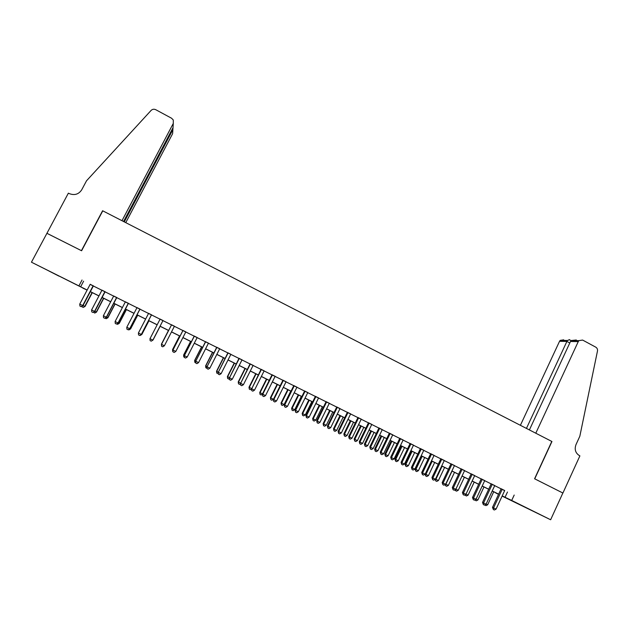 <?xml version="1.0" encoding="UTF-8"?>
<svg xmlns="http://www.w3.org/2000/svg" width="629" height="629" viewBox="0 0 629 629"><rect width="100%" height="100%" fill="white"/><g stroke="black" fill="none" stroke-linecap="round" stroke-linejoin="round"><path stroke-width="0.94" d="M48.968 271.028L59 276.139L48.968 271.028M532.7 510.984L521.064 505.315L532.7 510.984M46.876 233.273L81.424 250.664L102.598 210.746L121.987 220.7L173.29 123.418L173.29 119.997L171.583 118.244L155.811 109.729C154.026 108.903 152.446 109.139 151.086 110.437L86.543 180.775L81.691 189.856C78.609 194.424 74.387 195.643 69.025 193.504L68.364 193.166L46.923 233.32L81.605 250.759L102.779 210.841L551.798 441.432L534.579 478.771L562.861 493.01L550.634 519.758L502.107 496.1M498.545 494.339L495.683 492.916L498.577 494.276M83.044 288.074L31.45 262.199L87.164 290.024M93.383 285.896L90.183 284.3M105.122 291.738L101.969 290.166M116.805 297.548L113.707 296.007M128.434 303.335L125.391 301.818M140.008 309.091L137.02 307.605M151.526 314.822L148.593 313.36M162.99 320.523L160.112 319.092M174.43 326.215L171.552 324.784M185.83 331.884L182.929 330.445M197.176 337.529L194.251 336.075M208.466 343.151L205.518 341.681M219.71 348.741L216.73 347.255M230.898 354.308L227.895 352.814M242.031 359.843L239.004 358.341M253.117 365.363L250.067 363.845M264.149 370.851L261.082 369.325M275.14 376.315L272.043 374.774M286.069 381.756L282.948 380.207M296.959 387.173L293.814 385.608M307.793 392.559L304.625 390.986M318.573 397.929L315.388 396.341M329.313 403.268L326.105 401.672M340.006 408.591L336.767 406.979M350.644 413.882L347.389 412.262M361.235 419.15L357.964 417.522M371.786 424.394L368.484 422.759M382.283 429.623L378.965 427.972M392.732 434.82L389.39 433.161M403.142 439.993L399.777 438.327M413.497 445.151L410.116 443.469M423.812 450.278L420.408 448.587M434.081 455.388L430.653 453.69M444.302 460.475L440.858 458.761M454.476 465.539L451.017 463.817M464.611 470.578L461.128 468.849M474.698 475.595L471.2 473.857M484.739 480.595L481.224 478.842M494.74 485.572L491.202 483.811M504.662 490.612L90.128 284.394M93.336 285.991L101.922 290.26M105.074 291.825L113.66 296.102M116.758 297.635L125.344 301.912M128.387 303.422L136.973 307.691M139.96 309.177L148.546 313.454M151.479 314.909L160.065 319.178M162.942 320.617L171.505 324.878M174.382 326.309L182.882 330.532M185.783 331.978L194.204 336.161M197.129 337.624L205.471 341.767M208.419 343.237L216.683 347.35M219.663 348.828L227.847 352.9M230.851 354.394L238.957 358.428M241.984 359.937L250.02 363.932M253.07 365.449L261.035 369.412M264.109 370.945L271.995 374.868M275.093 376.409L282.908 380.293M286.03 381.842L293.767 385.695M296.912 387.26L304.578 391.073M307.746 392.653L315.341 396.427M318.533 398.015L326.058 401.758M329.274 403.362L336.727 407.065M339.959 408.677L347.342 412.349M350.597 413.968L357.917 417.609M361.195 419.236L368.445 422.845M371.739 424.489L378.917 428.058M382.235 429.709L389.351 433.247M392.693 434.906L399.737 438.413M403.095 440.088L410.077 443.555M413.457 445.238L420.369 448.674M423.765 450.372L430.613 453.776M434.034 455.475L440.819 458.848M444.255 460.562L450.977 463.903M454.437 465.625L461.088 468.935M464.572 470.665L471.16 473.944M474.659 475.681L481.185 478.928M484.7 480.682L491.163 483.898M494.701 485.659L501.101 488.843M504.702 490.526L501.14 488.757M46.931 233.304L31.45 262.199M82.022 280.023L78.979 285.778M514.2 495.047L511.699 500.448L550.634 519.758M502.201 495.904L511.699 500.448M90.372 291.62L98.973 295.882M102.126 297.446L110.72 301.716M113.825 303.249L122.419 307.518M125.462 309.028L134.063 313.289M137.051 314.775L145.645 319.037M148.586 320.499L157.179 324.761M160.065 326.192L168.643 330.445M171.52 331.876L180.028 336.09M182.937 337.537L191.365 341.712M194.298 343.167L202.648 347.31M205.604 348.781L213.876 352.885M216.856 354.363L225.056 358.428M228.06 359.922L236.182 363.947M239.209 365.449L247.252 369.443M250.311 370.953L258.283 374.908M261.357 376.433L269.251 380.356M272.357 381.889L280.18 385.774M283.302 387.322L291.054 391.167M294.199 392.732L301.881 396.537M305.049 398.11L312.66 401.884M315.852 403.464L323.385 407.207M326.6 408.803L334.07 412.506M337.301 414.11L344.7 417.774M347.955 419.394L355.283 423.026M358.561 424.654L365.819 428.255M369.121 429.89L376.307 433.46M379.633 435.111L386.756 438.641M390.098 440.3L397.151 443.799M400.516 445.466L407.506 448.933M410.886 450.608L417.805 454.044M421.218 455.734L428.066 459.131M431.494 460.829L438.279 464.202M441.731 465.908L448.453 469.242M451.921 470.964L458.58 474.266M462.063 475.996L468.66 479.267M472.167 481.004L478.7 484.244M482.223 485.997L488.694 489.205M492.232 490.958L498.64 494.142M87.124 290.095L82.973 288.208M498.608 494.205L492.2 491.029M488.662 489.268L482.191 486.06M478.669 484.314L472.135 481.067M468.629 479.329L462.032 476.059M458.549 474.329L451.889 471.027M448.422 469.313L441.7 465.971M438.256 464.265L431.463 460.9M428.034 459.194L421.186 455.797M417.774 454.107L410.855 450.679M407.474 448.996L400.484 445.529M397.119 443.862L390.066 440.363M386.725 438.704L379.601 435.174M376.276 433.523L369.089 429.961M365.787 428.318L358.53 424.717M355.251 423.097L347.923 419.457M344.668 417.845L337.27 414.173M334.03 412.569L326.569 408.866M323.353 407.27L315.821 403.535M312.629 401.947L305.018 398.173M301.849 396.6L294.168 392.795M291.023 391.23L283.27 387.385M277.475 384.516L270.777 397.968L273.45 399.281L280.141 385.836L272.326 381.96M269.22 380.419L261.326 376.504M258.244 374.978L250.279 371.024M247.221 369.506L239.177 365.52M236.142 364.01L228.028 359.985M225.017 358.491L216.824 354.426M213.844 352.948L205.565 348.843M202.609 347.381L194.259 343.237M191.326 341.783L182.897 337.6M179.996 336.161L171.489 331.939M168.611 330.516L160.033 326.262M157.148 324.823L148.554 320.562M145.613 319.107L137.02 314.846M134.024 313.36L125.43 309.091M122.388 307.581L113.786 303.32M110.688 301.778L102.087 297.517M98.934 295.952L90.34 291.683M507.485 492.012L505.024 497.311M83.626 281.155L80.646 286.793M501.164 488.709L492.499 507.359L493.561 507.91L502.233 489.244M496.061 509.136L494.339 510.001L493.34 509.506L493.561 507.91L496.061 509.136L504.717 490.478M493.34 509.506L492.499 507.359M486.138 504.041L487.664 504.788L493.718 491.776M487.664 504.788L485.989 505.63L484.613 504.945M485.014 505.15L485.077 504.71M576.313 339.982L571.242 340.533L578.932 340.635L582.611 340.061L595.765 347.161C597.149 348.034 597.723 349.323 597.471 351.037L579.828 436.251L575.96 444.695C574.316 449.397 575.456 453.029 579.364 455.593L579.899 455.868L562.916 493.034L534.729 478.842L551.947 441.511L535.79 433.208L578.263 341.61L570.487 341.492L529.398 429.929M526.442 428.412L566.894 341.429L559.535 341.311L560.18 340.383L563.71 339.825M520.395 425.306L559.535 341.311M578.932 340.635L578.263 341.61M569.465 339.746L567.46 340.478L566.894 341.429L569.795 342.986M571.242 340.533L570.487 341.492M125.761 222.642L172.621 133.686L172.881 129.66L172.173 129.275M124.283 221.88L172.881 129.66L173.054 127.027M123.559 221.51L173.014 127.687L173.29 123.418M172.802 130.848L172.621 133.686M173.219 124.511L173.014 127.687M491.225 483.772L482.522 502.445L483.552 502.98L492.263 484.283M486.06 504.214L484.346 505.079L483.339 504.584L483.552 502.98L486.06 504.214L494.764 485.525M483.339 504.584L482.522 502.445M481.24 478.803L472.497 497.508L473.503 498.026L482.254 479.306M476.019 499.269L474.305 500.141L473.299 499.646L473.503 498.026L476.019 499.269L484.762 480.556M473.299 499.646L472.497 497.508M471.215 473.818L462.425 492.546L463.408 493.057L472.198 474.305M465.932 494.3L464.226 495.18L463.211 494.677L463.408 493.057L465.932 494.3L474.714 475.555M463.211 494.677L462.425 492.546M461.151 468.802L452.314 487.569L453.265 488.065L462.103 469.281M455.805 489.315L454.091 490.195L453.077 489.692L453.265 488.065L455.805 489.315L464.627 470.539M453.077 489.692L452.314 487.569M476.098 499.096L477.898 499.976L483.984 486.948M477.898 499.976L476.232 500.826L474.801 499.89M475.249 500.346L475.343 499.615M466.01 494.127L468.086 495.149L474.203 482.097M468.086 495.149L466.419 495.998L464.949 494.803M465.436 495.518L465.562 494.488M455.883 489.142L458.242 490.298L464.383 477.222M458.242 490.298L456.575 491.155L455.215 490.471L455.058 489.692M455.585 490.667L455.742 489.346M452.047 471.105L445.867 484.204L448.343 485.423L454.515 472.332M445.709 484.126L445.694 485.8L445.128 484.558M448.343 485.423L446.684 486.288L445.694 485.8M451.032 463.777L442.163 482.569L443.075 483.048L451.96 464.233M445.631 484.299L443.925 485.187L442.902 484.684L443.075 483.048L445.631 484.299L454.5 465.499M442.902 484.684L442.163 482.569M442.132 466.183L435.921 479.306L438.413 480.532L444.609 467.418M435.496 479.086L435.755 480.91L435.158 479.4M438.413 480.532L436.754 481.397L435.755 480.91M440.882 458.722L431.958 477.545L432.846 478.009L441.77 459.162M435.41 479.267L433.703 480.163L432.681 479.652L432.846 478.009L435.41 479.267L444.318 460.436M432.681 479.652L431.958 477.545M432.17 461.246L425.935 474.384L428.435 475.618L434.663 462.488M425.235 474.022L425.935 474.384L425.778 475.996L425.141 474.211L422.57 472.945L431.533 454.075M428.435 475.618L426.776 476.491L425.778 475.996M434.096 455.349L425.141 474.211L423.443 475.107L422.413 474.604L421.713 472.497L430.676 453.643M421.713 472.497L422.57 472.945L422.413 474.604M421.351 455.883L415.093 469.022L415.903 469.446L418.411 470.681L424.669 457.527M422.169 456.284L415.903 469.446L415.761 471.066L415.093 469.022M418.411 470.681L416.76 471.561L415.761 471.066M420.431 448.548L411.429 467.433L412.247 467.858L421.257 448.957M414.833 469.132L413.135 470.036L412.097 469.525L412.247 467.858L414.833 469.132L423.828 450.238M412.097 469.525L411.429 467.433M411.335 450.914L405.052 464.076L405.831 464.485L408.355 465.727L414.637 452.55M412.121 451.3L405.831 464.485L405.689 466.113L405.052 464.076M408.355 465.727L406.704 466.608L405.689 466.113M410.139 443.429L401.09 462.339L401.876 462.755L410.934 443.822M404.471 464.037L402.78 464.941L401.742 464.43L401.876 462.755L404.471 464.037L413.52 445.112M401.742 464.43L401.09 462.339M401.278 445.922L394.965 459.107L395.712 459.5L398.243 460.75L404.565 447.549M402.033 446.299L395.712 459.5L395.586 461.136L394.965 459.107M398.243 460.75L396.6 461.631L395.586 461.136M399.8 438.279L390.703 457.228L391.466 457.629L400.563 438.665M394.068 458.911L392.378 459.823L391.34 459.312L391.466 457.629L394.068 458.911L403.158 439.954M391.34 459.312L390.703 457.228M391.175 440.913L384.83 454.114L385.546 454.492L388.093 455.75L394.438 442.533M391.906 441.275L385.546 454.492L385.428 456.135L384.83 454.114M388.093 455.75L386.45 456.638L385.428 456.135M389.414 433.114L380.278 452.094L381.001 452.471L390.145 433.483M383.619 453.768L381.937 454.681L380.883 454.169L381.001 452.471L383.619 453.768L392.755 434.781M380.883 454.169L380.278 452.094M381.032 435.881L374.656 449.106L375.34 449.468L377.895 450.726L384.272 437.493M381.724 436.227L375.34 449.468L375.23 451.119L374.656 449.106M377.895 450.726L376.252 451.622L375.23 451.119M378.98 427.924L369.805 446.928L370.497 447.298L379.68 428.278M373.123 448.595L371.44 449.515L370.387 449.004L370.497 447.298L373.123 448.595L382.298 429.576M370.387 449.004L369.805 446.928M370.843 430.826L364.435 444.066L365.087 444.42L367.658 445.686L374.066 432.422M371.503 431.156L365.087 444.42L364.993 446.079L364.435 444.066M367.658 445.686L366.015 446.582L364.993 446.079M368.508 422.712L359.285 441.747L359.937 442.101L369.168 423.042M362.579 443.406L360.897 444.333L359.843 443.815L359.937 442.101L362.579 443.406L371.802 424.355M359.843 443.815L359.285 441.747M360.606 425.747L354.166 439.011L354.795 439.349L357.374 440.614L363.814 427.343M361.243 426.061L354.795 439.349L354.709 441.015L354.166 439.011M357.374 440.614L355.739 441.527L354.709 441.015M357.98 417.475L348.71 436.542L349.339 436.88L358.616 417.79M351.988 438.185L350.314 439.121L349.252 438.602L349.339 436.88L351.988 438.185L361.258 419.111M349.252 438.602L348.71 436.542M350.329 420.652L343.859 433.939L344.456 434.254L347.043 435.527L353.514 422.232M350.927 420.95L344.456 434.254L344.377 435.928L343.859 433.939M347.043 435.527L345.407 436.44L344.377 435.928M347.412 412.215L338.095 431.313L338.685 431.636L348.01 412.514M341.35 432.949L339.676 433.884L338.614 433.365L338.685 431.636L341.35 432.949L350.668 413.835M338.614 433.365L338.095 431.313M340.006 415.533L333.504 428.836L334.07 429.135L336.664 430.417L343.167 417.098M340.572 415.816L334.07 429.135L333.999 430.826L333.504 428.836M336.664 430.417L335.037 431.337L333.999 430.826M336.79 406.939L327.434 426.061L327.984 426.368L337.356 407.215M330.665 427.689L328.991 428.632L327.921 428.105L327.984 426.368L330.665 427.689L340.022 408.543M327.921 428.105L327.434 426.061M329.635 410.383L323.109 423.71L323.636 424.001L326.247 425.29L332.78 411.948M330.17 410.651L323.636 424.001L323.573 425.691L323.109 423.71M326.247 425.29L324.619 426.21L323.573 425.691M326.121 401.632L316.717 420.785L317.244 421.076L326.655 401.892M319.933 422.397L318.266 423.348L317.189 422.822L317.244 421.076L319.933 422.397L329.337 403.228M317.189 422.822L316.717 420.785M319.225 405.218L312.66 418.568L313.156 418.843L315.782 420.133L322.339 406.766M319.729 405.469L313.156 418.843L313.108 420.542L312.66 418.568M315.782 420.133L314.154 421.06L313.108 420.542M315.412 396.301L305.953 415.486L306.449 415.753L315.907 396.545M309.146 417.09L307.479 418.041L306.402 417.514L306.449 415.753L309.146 417.09L318.596 397.882M306.402 417.514L305.953 415.486M308.76 400.036L302.172 413.402L302.635 413.654L305.269 414.951L311.858 401.569M309.232 400.264L302.635 413.654L302.596 415.368L302.172 413.402M305.269 414.951L303.65 415.887L302.596 415.368M304.648 390.947L295.15 410.163L295.599 410.415L305.104 391.175M298.319 411.751L296.652 412.71L295.567 412.176L295.599 410.415L298.319 411.751L307.809 392.52M295.567 412.176L295.15 410.163M298.256 394.823L291.628 408.213L292.06 408.449L294.71 409.754L301.33 396.349M298.696 395.036L292.06 408.449L292.029 410.171L291.628 408.213M294.71 409.754L293.09 410.69L292.029 410.171M293.829 385.561L284.284 404.817L284.709 405.052L294.262 385.774M287.437 406.389L285.77 407.364L284.685 406.821L284.709 405.052L287.437 406.389L296.974 387.126M284.685 406.821L284.284 404.817M287.705 389.587L281.045 403L281.438 403.22L284.104 404.526L290.755 391.104M288.106 389.791L281.438 403.22L281.422 404.95L281.045 403M284.104 404.526L282.484 405.469L281.422 404.95M282.971 380.16L273.379 399.446L273.764 399.659L283.364 380.356M276.501 401.011L274.842 401.986L273.749 401.444L273.764 399.659L276.501 401.011L286.093 381.717M273.749 401.444L273.379 399.446M277.106 384.327L270.415 397.764L270.769 399.706L270.415 397.764M273.45 399.281L271.838 400.233L270.769 399.706M272.058 374.735L262.419 394.045L262.765 394.241L272.42 374.908M265.517 395.602L263.865 396.577L262.765 396.034L262.765 394.241L265.517 395.602L275.156 376.276M262.765 396.034L262.419 394.045M266.452 379.051L259.738 392.504L262.497 393.888M266.79 379.216L260.06 392.693L260.068 394.438L259.738 392.504M262.435 394.194L261.137 394.965L260.068 394.438M261.098 369.278L251.718 388.808L261.42 369.435M254.486 390.169L252.834 391.152L251.734 390.609L251.718 388.808L254.486 390.169L264.172 370.811M251.734 390.609L251.411 388.628M255.759 373.744L249.005 387.22L251.49 388.47M256.066 373.893L249.304 387.385L249.312 389.147L249.005 387.22M251.458 389.044L250.389 389.673L249.312 389.147M250.09 363.798L240.624 383.344L250.373 363.939M243.407 384.712L241.756 385.703L240.648 385.152L240.624 383.344L243.407 384.712L253.141 365.315M240.648 385.152L240.357 383.179M245.019 368.413L238.234 381.913L240.435 383.022M245.286 368.547L238.493 382.062L238.517 383.832L238.234 381.913M240.42 383.871L239.602 384.366L238.517 383.832M239.028 358.294L229.475 377.848L239.272 358.42M232.274 379.224L230.631 380.223L229.514 379.672L229.475 377.848L232.274 379.224L242.055 359.804M229.514 379.672L229.239 377.707M234.232 363.059L227.407 376.582L229.326 377.549M234.468 363.177L227.635 376.716L227.667 378.493L227.407 376.582M229.333 378.674L228.759 379.028L227.667 378.493M227.918 352.767L218.279 372.337L228.123 352.877M221.086 373.72L219.442 374.719L218.326 374.169L218.279 372.337L221.086 373.72L230.914 354.261M218.326 374.169L218.082 372.211M223.389 357.689L216.541 371.228L218.161 372.053M223.594 357.783L216.73 371.346L216.769 373.131L216.541 371.228M218.192 373.469L216.769 373.131M216.753 347.216L207.027 366.793L216.926 347.302M209.85 368.185L208.215 369.192L207.083 368.633L207.027 366.793L209.85 368.185L219.725 348.694M207.083 368.633L206.87 366.683M212.508 352.287L205.62 365.85L206.949 366.526M212.665 352.366L205.769 365.952L205.825 367.745L205.62 365.85M206.996 368.24L205.825 367.745M205.534 341.633L195.729 361.227L205.667 341.704M198.56 362.618L196.924 363.641L195.792 363.082L195.729 361.227L198.56 362.618L208.49 343.104M195.792 363.082L195.603 361.14M201.571 346.862L194.652 360.441L195.682 360.983M201.697 346.925L194.762 360.527L194.833 362.335L194.652 360.441M195.721 362.768L194.833 362.335M194.267 336.028L184.368 355.637L194.369 336.075M187.214 357.036L185.586 358.058L184.454 357.5L184.368 355.637L187.214 357.036L197.199 337.49M184.454 357.5L184.289 355.566M190.587 341.413L183.629 355.015L184.368 355.409M190.673 341.461L183.707 355.086L183.786 356.895L183.629 355.015M184.399 357.193L183.786 356.895M182.953 330.398L172.959 350.015L183.008 330.429M175.821 351.422L174.194 352.452L173.054 351.886L172.959 350.015L175.821 351.422L185.854 331.845M173.054 351.886L172.92 349.968M179.548 335.941L172.558 349.567L172.999 349.803M179.603 335.965L172.605 349.614L172.692 351.438L172.558 349.567M171.575 324.737L161.504 344.37L171.599 324.753M164.373 345.785L162.754 346.815L161.606 346.257L161.504 344.37L164.373 345.785L174.453 326.168M161.606 346.257L161.496 344.338M168.462 330.437L161.574 344.181M168.478 330.453L161.449 344.118L161.551 345.95L161.441 344.087M163.005 320.476L152.871 340.124L149.985 338.701L160.136 319.045M163.013 320.483L152.894 340.1L151.251 341.162L150.103 340.596L149.985 338.701M153.067 339.967L160.12 326.302L153.067 339.967M151.495 314.752L141.313 334.431L138.411 333L148.617 313.313M151.55 314.775L141.376 334.431L139.701 335.477L138.545 334.903L138.411 333M139.724 335.477L141.376 334.431M141.454 334.274L141.863 334.439L148.947 320.759M141.863 334.439L140.236 335.461L141.8 334.439L148.892 320.735M139.937 309.004L129.7 328.708L126.791 327.277L137.043 307.557M140.031 309.043L129.802 328.731L128.096 329.761L126.932 329.187L126.791 327.277M129.802 328.731L128.096 329.761M129.888 328.574L130.604 328.896L137.72 315.192M130.604 328.896L128.937 329.903L130.502 328.881L137.633 315.145M128.937 329.903L128.371 329.62M128.324 303.225L118.04 322.968L115.107 321.529L125.415 301.771M128.458 303.288L118.181 323.007L116.436 324.021L115.264 323.448L115.107 321.529M118.181 323.007L116.436 324.021M118.26 322.85L119.29 323.33L126.445 309.594M119.29 323.33L117.592 324.32L119.156 323.29L126.319 309.539M117.592 324.32L116.735 323.896M116.656 297.415L106.317 317.197L103.376 315.75L113.731 295.96M116.829 297.501L106.498 317.252L104.713 318.258L103.541 317.684L103.376 315.75M106.498 317.252L104.713 318.258M106.584 317.095L107.929 317.731L115.115 303.98M107.929 317.731L106.199 318.706L107.756 317.669L114.958 303.901M106.199 318.706L105.051 318.125M104.933 291.589L94.539 311.394L91.582 309.94L101.992 290.126M105.145 291.691L94.767 311.473L92.943 312.464L91.763 311.882L91.582 309.94M94.767 311.473L92.943 312.464M94.845 311.316L96.512 312.11L103.738 298.335M96.512 312.11L94.743 313.069L96.3 312.031L103.533 298.232M94.743 313.069L93.572 312.181M93.155 285.723L82.706 305.568L79.741 304.106L90.206 284.253M93.406 285.849L82.973 305.67L81.117 306.645L79.93 306.064L79.741 304.106M82.973 305.67L81.117 306.645M83.059 305.505L85.049 306.457L92.306 292.666M85.049 306.457L83.24 307.408L84.789 306.362L92.062 292.548M83.24 307.408L82.092 306.842L82.029 306.213M560.18 340.383L567.46 340.478M571.124 340.635L569.174 339.589"/></g></svg>
